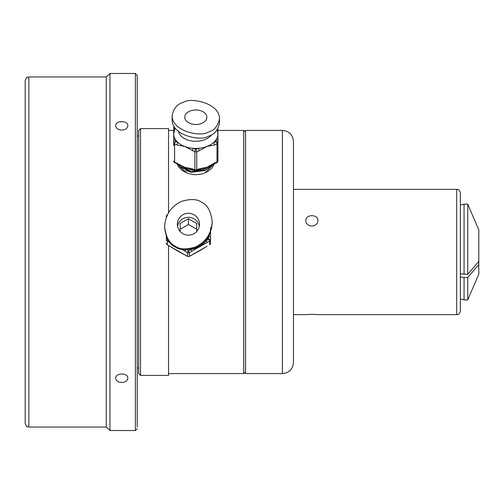 <?xml version="1.0" encoding="UTF-8"?>
<svg xmlns="http://www.w3.org/2000/svg" width="504" height="504" viewBox="0 0 504 504"><rect width="100%" height="100%" fill="white"/><g stroke="black" fill="none" stroke-linecap="round" stroke-linejoin="round"><path stroke-width="0.76" d="M293.454 314.105L293.454 211.51M282.397 130.404C289.113 131.059 292.799 134.738 293.454 141.454L293.454 362.546C292.799 369.262 289.113 372.941 282.397 373.596L282.397 130.404L245.549 130.404L245.549 373.596L282.397 373.596M137.22 135.973L138.695 135.96L138.695 368.04L137.22 368.027L137.22 386.618M25.2 423.341L25.2 80.659C26.951 75.619 27.796 77.679 28.886 76.973L28.886 427.027C27.796 426.321 26.951 428.381 25.2 423.341M28.886 427.027L106.268 427.027L106.268 76.973L28.886 76.973M137.22 76.973L137.22 87.904M109.948 73.471L109.948 430.529L135.374 430.529L135.374 73.471L109.948 73.471L106.268 77.156M121.741 130.133C118.049 129.856 116.021 128.394 115.662 125.761C115.29 120.292 128.199 120.298 127.821 125.761C127.468 128.394 125.439 129.849 121.741 130.133M121.741 382.467C118.049 382.234 116.021 380.822 115.662 378.239C115.29 372.614 128.199 372.614 127.821 378.239C127.468 380.822 125.439 382.234 121.741 382.467M121.741 121.533L120.55 121.615M135.374 73.471L137.22 75.317L137.22 427.027M293.454 314.641L305.796 314.641C305.424 314.32 318.333 314.32 317.961 314.641L456.693 314.641L456.693 189.359L293.454 189.359M311.875 226.094C308.183 225.729 306.155 223.927 305.796 220.676C305.424 214.042 318.333 214.049 317.961 220.676C317.602 223.921 315.573 225.729 311.875 226.094M456.693 189.359C458.388 189.069 459.616 190.298 460.379 193.045L460.379 310.955C459.616 313.702 458.388 314.931 456.693 314.641M214.647 163.554L211.945 167.971C209.513 170.339 207.358 171.883 205.468 172.601L204.284 173.099C202.948 173.874 200.126 174.39 195.804 174.649C194.33 174.976 187.942 173.647 186.146 172.601C181.44 170.358 178.384 167.341 176.967 163.554M168.538 212.751L168.538 128.558L140.534 128.558L140.534 375.442L138.695 373.596L138.695 130.404L140.534 128.558M140.534 375.442L168.538 375.442L168.538 245.549M179.909 166.761L186.549 172.778M205.159 172.74L213.167 164.606M178.265 164.436L179.852 166.698L191.041 171.99L205.021 170.434L211.812 165.715M178.662 164.795L179.852 166.352L191.041 171.643L205.021 170.087L210.899 166.352M185.831 170.61L191.552 172.286L204.844 170.503M173.697 145.669L173.697 133.906A22.107 14.522 0 0 0 175.543 139.709A22.107 14.522 0 0 0 178.019 142.531A22.107 14.522 0 0 0 184.754 146.481A22.107 14.522 0 0 0 193.328 148.333A22.107 14.522 0 0 0 198.286 148.333A22.107 14.522 0 0 0 206.861 146.481A22.107 14.522 0 0 0 213.589 142.531A22.107 14.522 0 0 0 216.071 139.709A22.107 14.522 0 0 0 217.917 133.906L217.917 161.041A1.84 1.21 -0 0 1 216.997 162.086L216.997 144.024L214.515 144.969L206.861 146.481L199.206 150.772A1.84 0.693 -110.8 0 0 198.286 148.333L195.804 149.272A1.84 0.693 -69.2 0 0 194.884 151.71L184.754 146.481L177.099 144.969A1.84 0.693 -69.2 0 1 178.019 142.531L175.543 141.593A1.84 0.693 -69.2 0 0 174.617 144.024L174.617 162.086L184.754 167.322L192.402 168.834A1.84 0.693 110.8 0 0 192.673 169.508L195.155 170.447A1.84 0.693 -69.2 0 1 194.884 169.772L194.884 151.71A1.84 1.21 180 0 0 196.73 151.71L196.73 169.772L199.206 168.834L206.861 167.322L214.515 163.031A1.84 0.693 69.2 0 1 214.244 163.706L216.726 162.761A1.84 0.693 -110.8 0 0 216.997 162.086L214.515 163.031M211.63 134.707A17.501 11.498 180 0 1 195.539 141.29A17.501 11.498 180 0 1 179.764 134.392A17.501 11.498 180 0 1 178.498 131.494M217.917 145.669L217.917 141.095A1.84 1.392 180 0 0 216.071 139.709L216.071 141.593A1.84 1.392 180 0 1 217.917 142.978A1.84 1.21 180 0 1 216.997 144.024A1.84 0.693 -110.8 0 0 216.071 141.593L213.589 142.531A1.84 0.693 69.2 0 1 214.515 144.969M217.791 128.993A1.84 1.392 0 0 1 217.917 129.49L217.917 133.906L217.249 129.83M174.069 126.504A1.84 1.84 0 0 0 173.697 127.613L173.697 129.49L173.697 127.613A1.84 1.392 0 0 1 174.17 126.68M175.108 128.041L173.697 133.906L173.697 129.49A1.84 1.392 -0 0 1 175.052 128.155M208.152 132.105C214.175 130.656 217.955 126.221 219.498 118.805C219.668 102.526 189.479 97.266 183.456 102.362C177.439 103.811 173.659 108.247 172.116 115.662C171.94 131.941 202.136 137.201 208.152 132.105M172.116 115.662L172.116 119.826C171.94 136.112 202.136 141.372 208.152 136.275C214.175 134.826 217.955 130.391 219.498 122.976L219.498 118.805M186.234 120.865A11.056 7.258 0 0 0 198.671 124.249A11.056 7.258 0 0 0 206.861 117.23A11.056 7.258 0 0 0 195.804 109.973A11.056 7.258 0 0 0 184.754 117.23A11.056 7.258 0 0 0 186.234 120.865M214.244 163.706L210.559 165.558A22.107 14.522 180 0 1 206.861 167.322A22.107 14.522 180 0 1 201.965 168.689L198.941 169.508A1.84 0.693 -110.8 0 0 199.206 168.834M192.673 169.508L189.649 168.689A22.107 14.522 180 0 1 184.754 167.322A22.107 14.522 180 0 1 181.056 165.558L177.37 163.706A1.84 0.693 -69.2 0 1 177.099 163.031M177.099 144.969L174.617 144.024A1.84 1.21 180 0 1 173.697 142.978A1.84 1.392 -0 0 1 175.543 141.593L175.543 139.709A1.84 1.392 180 0 0 173.697 141.095M199.206 150.772L196.73 151.71A1.84 0.693 -110.8 0 0 195.804 149.272L193.328 148.333A1.84 0.693 110.8 0 0 192.402 150.772M174.888 162.761A1.84 0.693 -69.2 0 1 174.617 162.086A1.84 1.21 -0 0 1 173.697 161.041A1.84 1.84 0 0 0 174.888 162.761L177.37 163.706M190.613 249.379A22.107 21.842 0 0 0 209.425 234.518M210.546 240.383L210.546 243.218A1.84 1.821 0 0 1 209.626 244.793L209.626 241.069L208.706 239.205L208.706 236.376L210.546 236.659L210.546 239.488L208.706 239.205L206.224 240.622L207.144 242.481L191.841 251.213L190.915 249.348L188.439 250.765L189.359 252.624L189.359 256.353L207.113 246.229M210.546 227.644L210.546 236.659M179.008 251.698A22.107 21.842 180 0 1 176.639 250.419L169.728 246.204L185.069 254.955M185.68 249.833L185.037 251.213L182.114 249.486M170.075 242.676L169.772 242.323M166.326 217.369L166.326 216.374L166.799 216.184M166.326 240.383L166.326 236.534M166.358 236.609L166.326 239.488L167.624 239.217M175.001 245.958C179.367 249.448 186.234 249.782 195.609 246.96C205.972 241.832 211.516 233.415 212.247 221.716C210.893 211.245 207.434 204.826 201.877 202.457C197.505 198.967 190.638 198.633 181.264 201.461C170.9 206.583 165.356 215 164.625 226.699C165.98 237.17 169.439 243.589 175.001 245.958M164.625 226.699L164.625 227.556C165.98 238.033 169.439 244.453 175.001 246.815C179.367 250.312 186.234 250.646 195.609 247.817C205.972 242.689 211.516 234.278 212.247 222.579L212.247 221.716M178.863 218.749A11.056 10.918 0 0 0 188.439 235.129A11.056 10.918 0 0 0 191.299 213.658A11.056 10.918 0 0 0 178.863 218.749M200.976 249.934A22.107 21.842 180 0 1 197.864 251.698M176.639 250.419A22.107 21.842 180 0 1 175.896 249.934M199.301 226.214A11.056 10.918 0 0 0 177.572 226.214M196.73 231.431L196.73 223.493L188.439 218.761L180.148 223.493L180.148 231.431L180.148 229.2L188.439 224.513L196.73 229.188L196.73 231.431M188.439 218.761L188.439 224.513M167.284 214.78L167.259 214.773A1.84 1.84 0 0 0 166.326 216.374A1.84 1.821 180 0 1 167.252 214.798L167.391 214.887M178.177 251.288L187.526 256.372A1.84 1.84 0 0 0 189.353 256.372L189.359 256.353A1.84 1.821 0 0 1 187.513 256.353L187.513 252.624L185.037 251.213M200.233 250.419L207.144 246.204M460.379 205.153L464.058 204.133L460.379 205.153M460.379 298.878L464.058 299.905L464.058 277.528L467.744 277.528L467.744 299.905L478.8 274.107L478.8 261.418L467.744 274.34L460.379 273.829M464.058 274.34L464.058 204.133L467.744 204.133L478.8 229.969L467.744 204.133L467.744 274.34M478.8 261.418L478.8 229.969M460.379 277.017L464.058 277.528M467.744 277.528L478.8 264.613M168.538 373.596L243.709 373.596L243.709 130.404L217.917 130.404M192.402 168.834L194.884 169.772A1.84 1.21 -0 0 0 196.73 169.772A1.84 0.693 -110.8 0 1 196.459 170.447L198.941 169.508M186.789 249.827L188.439 250.765L187.513 252.624A1.84 1.821 180 0 0 189.359 252.624L191.841 251.213M210.546 239.488A1.84 1.821 180 0 1 209.626 241.069L207.144 242.481M185.037 254.936L187.526 256.372M169.728 242.481L167.252 241.069L167.252 244.793L169.728 246.204M167.284 244.812L167.259 244.818A1.84 1.84 0 0 1 166.326 243.218A1.84 1.821 0 0 0 167.252 244.793L169.741 246.229M167.901 239.683L167.252 241.069A1.84 1.821 180 0 1 166.326 239.488M106.268 426.844L109.948 430.529M135.374 430.529L137.22 428.684M173.697 130.404L168.538 130.404M243.709 130.404L245.549 132.243M243.709 373.596L245.549 371.757M177.61 163.8L188.087 169.558L195.426 170.528M196.188 170.528L203.269 169.627L214.005 163.8M216.726 162.761A1.84 1.84 0 0 0 217.917 161.041M195.155 170.447A1.84 1.84 0 0 0 196.459 170.447M175.657 249.801L179.323 251.88M197.555 251.88L201.216 249.801M198.696 251.288L189.353 256.372M209.614 244.818A1.84 1.84 0 0 0 210.546 243.218M467.744 299.905L464.058 299.905"/></g></svg>
